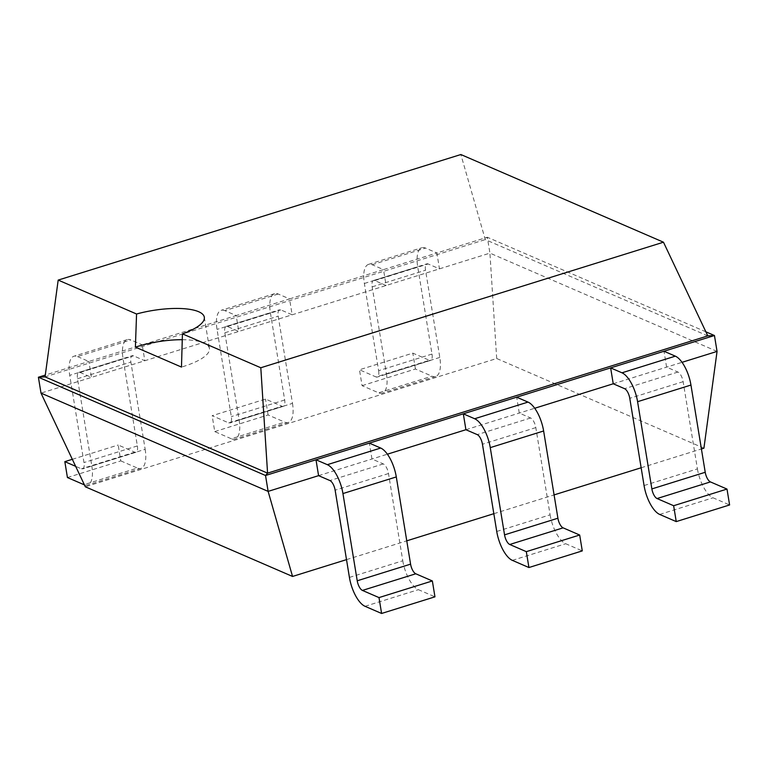 <?xml version="1.0" encoding="UTF-8"?>
<svg xmlns="http://www.w3.org/2000/svg" width="768" height="768" viewBox="0 0 768 768"><rect width="100%" height="100%" fill="white"/><g stroke="black" fill="none" stroke-linecap="round" stroke-linejoin="round"><path stroke-width="0.58" stroke-dasharray="3.84 2.88" d="M703.92 448.186L496.694 358.512L85.325 486.787M346.502 559.632L406.771 540.835M493.824 513.696L554.093 494.899M641.146 467.76L701.414 448.963M496.694 358.512L489.926 253.123L41.002 393.11M613.238 383.779L682.032 362.323M465.917 429.715L534.71 408.259M318.586 475.651L387.389 454.195M717.053 351.408L489.926 253.123L487.325 237.245L436.867 252.979L439.469 268.858L428.122 263.952A8.438 3.418 -107.3 0 0 426.912 263.837A8.438 3.418 -107.3 0 0 425.52 270.202L439.805 357.427A25.315 10.243 72.7 0 1 435.629 376.531A25.315 10.243 72.7 0 1 432 376.186L378.634 392.822L362.074 385.661L359.472 369.773L412.829 353.136L429.398 360.307L376.032 376.944L359.472 369.773M439.805 357.427L386.448 374.074L372.163 286.848A8.438 3.418 -107.3 0 1 373.555 280.483A8.438 3.418 -107.3 0 1 374.765 280.589L386.102 285.504L383.501 269.616L289.546 298.915L292.147 314.794L280.8 309.888A8.438 3.418 -107.3 0 0 279.59 309.773A8.438 3.418 -107.3 0 0 278.198 316.138L292.483 403.363L239.126 420.01L224.842 332.784A8.438 3.418 -107.3 0 1 226.234 326.419A8.438 3.418 -107.3 0 1 227.443 326.525L238.781 331.44L236.179 315.552L142.224 344.851L144.826 360.73L133.478 355.824A8.438 3.418 -107.3 0 0 132.269 355.709A8.438 3.418 -107.3 0 0 130.877 362.083L145.162 449.299L91.805 465.946L77.52 378.72A8.438 3.418 -107.3 0 1 78.912 372.355A8.438 3.418 -107.3 0 1 80.122 372.461L91.459 377.376L88.858 361.488L45.302 375.072M644.064 485.539L697.421 468.902L683.136 381.677A8.438 3.418 72.7 0 0 677.933 372.048L666.595 367.142L663.994 351.254M349.421 577.411L402.778 560.774L388.493 473.549A8.438 3.418 72.7 0 0 383.29 463.92L371.952 459.014L369.35 443.126M496.742 531.475L550.099 514.838L535.814 427.613A8.438 3.418 72.7 0 0 530.611 417.984L519.274 413.078L516.672 397.19M705.869 331.814L487.325 237.245L485.28 239.597L45.053 376.867M432 354.058L378.634 370.694L364.358 283.469A25.315 10.243 -107.3 0 1 368.534 264.365A25.315 10.243 -107.3 0 1 372.163 264.71L383.501 269.616L436.867 252.979L425.52 248.074A25.315 10.243 -107.3 0 0 421.891 247.728A25.315 10.243 -107.3 0 0 417.715 266.832L432 354.058A8.438 3.418 72.7 0 1 430.608 360.422A8.438 3.418 72.7 0 1 429.398 360.307M362.074 385.661L415.43 369.014L432 376.186M415.43 369.014L412.829 353.136M67.43 477.533L120.787 460.896L118.186 445.008L134.755 452.179A8.438 3.418 72.7 0 0 135.965 452.294A8.438 3.418 72.7 0 0 137.357 445.93L123.072 358.704A25.315 10.243 -107.3 0 1 127.248 339.6A25.315 10.243 -107.3 0 1 130.877 339.946L77.52 356.582A25.315 10.243 -107.3 0 0 73.882 356.246A25.315 10.243 -107.3 0 0 69.715 375.341L83.99 462.566A8.438 3.418 72.7 0 1 82.598 468.931A8.438 3.418 72.7 0 1 81.389 468.816L75.638 466.33M91.805 465.946A25.315 10.243 72.7 0 1 87.629 485.04A25.315 10.243 72.7 0 1 84.413 484.867M77.52 356.582L88.858 361.488L142.224 344.851L130.877 339.946M378.634 370.694A8.438 3.418 72.7 0 1 377.251 377.059A8.438 3.418 72.7 0 1 376.032 376.944M386.448 374.074A25.315 10.243 72.7 0 1 382.272 393.168A25.315 10.243 72.7 0 1 378.634 392.822M145.162 449.299A25.315 10.243 72.7 0 1 140.986 468.403A25.315 10.243 72.7 0 1 137.357 468.058L83.99 484.694M120.787 460.896L137.357 468.058M278.198 294.01L224.842 310.646L236.179 315.552L289.546 298.915L278.198 294.01A25.315 10.243 -107.3 0 0 274.57 293.664A25.315 10.243 -107.3 0 0 270.394 312.768L284.678 399.994A8.438 3.418 72.7 0 1 283.286 406.358A8.438 3.418 72.7 0 1 282.077 406.243L228.71 422.88L212.15 415.709L265.507 399.072L282.077 406.243M292.483 403.363A25.315 10.243 72.7 0 1 288.307 422.467A25.315 10.243 72.7 0 1 284.678 422.122L231.312 438.758L214.752 431.597L212.15 415.709M214.752 431.597L268.109 414.96L284.678 422.122M268.109 414.96L265.507 399.072M224.842 310.646A25.315 10.243 -107.3 0 0 221.213 310.301A25.315 10.243 -107.3 0 0 217.037 329.405L231.312 416.63A8.438 3.418 72.7 0 1 229.92 422.995A8.438 3.418 72.7 0 1 228.71 422.88M239.126 420.01A25.315 10.243 72.7 0 1 234.95 439.104A25.315 10.243 72.7 0 1 231.312 438.758M697.421 468.902A25.315 10.243 -107.3 0 0 713.03 497.789L729.6 504.96M402.778 560.774A25.315 10.243 -107.3 0 0 418.387 589.661L434.957 596.832M550.099 514.838A25.315 10.243 -107.3 0 0 565.709 543.725L582.278 550.896M707.798 335.885L485.28 239.597L460.858 154.531M72.326 459.312L118.186 445.008M182.294 339.706A49.824 14.986 170.7 0 1 203.77 342.979A49.824 14.986 170.7 0 1 209.434 348.49A49.824 14.986 170.7 0 1 181.478 367.075M374.765 280.589L428.122 263.952M80.122 372.461L133.478 355.824M227.443 326.525L280.8 309.888M383.29 463.92L329.933 480.557M677.933 372.048L624.576 388.685M530.611 417.984L477.254 434.621M372.163 286.848L425.52 270.202M77.52 378.72L130.877 362.083M224.842 332.784L278.198 316.138M388.493 473.549L335.136 490.186M683.136 381.677L629.779 398.314M535.814 427.613L482.458 444.25M372.163 264.71L425.52 248.074M364.358 283.469L417.715 266.832M137.357 445.93L83.99 462.566M123.072 358.704L69.715 375.341M134.755 452.179L81.389 468.816M284.678 399.994L231.312 416.63M270.394 312.768L217.037 329.405M365.03 606.298L418.387 589.661M659.674 514.426L713.03 497.789M512.352 560.362L565.709 543.725M373.555 280.483L426.912 263.837M78.912 372.355L132.269 355.709M226.234 326.419L279.59 309.773M430.608 360.422L377.251 377.059M435.629 376.531L382.272 393.168M368.534 264.365L421.891 247.728M127.248 339.6L73.882 356.246M140.986 468.403L87.629 485.04M135.965 452.294L82.598 468.931M283.286 406.358L229.92 422.995M288.307 422.467L234.95 439.104M274.57 293.664L221.213 310.301M204.317 317.232L209.434 348.49"/><path stroke-width="1.15" d="M292.55 576.451L268.128 491.386L41.002 393.11L85.325 486.787L292.55 576.451L346.502 559.632M406.771 540.835L493.824 513.696M554.093 494.899L641.146 467.76M701.414 448.963L703.92 448.186L717.053 351.408L714.451 335.52L705.869 331.814M682.032 362.323L717.053 351.408M534.71 408.259L613.238 383.779L624.576 388.685A8.438 3.418 72.7 0 1 629.779 398.314L644.064 485.539A25.315 10.243 -107.3 0 0 659.674 514.426L676.243 521.597L673.642 505.718L657.072 498.547L710.429 481.91L726.998 489.072L673.642 505.718M387.389 454.195L465.917 429.715L477.254 434.621A8.438 3.418 72.7 0 1 482.458 444.25L496.742 531.475A25.315 10.243 -107.3 0 0 512.352 560.362L528.922 567.533L526.32 551.654L509.75 544.483L563.107 527.846L579.677 535.018L526.32 551.654M41.002 393.11L38.4 377.222L265.526 475.498L268.128 491.386L318.586 475.651L329.933 480.557A8.438 3.418 72.7 0 1 335.136 490.186L349.421 577.411A25.315 10.243 -107.3 0 0 365.03 606.298L381.6 613.469L378.998 597.59L362.429 590.419L415.786 573.782L432.355 580.954L378.998 597.59M45.302 375.072L38.4 377.222L45.053 376.867L267.571 473.146L707.798 335.885L663.475 242.198L460.858 154.531L58.186 280.09L136.56 313.997A49.824 14.986 170.7 0 1 198.643 311.712A49.824 14.986 170.7 0 1 204.317 317.232A49.824 14.986 170.7 0 1 182.429 333.85L260.803 367.757L663.475 242.198M260.803 367.757L267.571 473.146L265.526 475.498L315.994 459.773L318.586 475.651M657.072 498.547A8.438 3.418 -107.3 0 1 651.869 488.918L637.584 401.693A25.315 10.243 72.7 0 0 621.974 372.806L675.331 356.16L663.994 351.254L714.451 335.52L707.798 335.885M369.35 443.126L315.994 459.773L327.331 464.678A25.315 10.243 72.7 0 1 342.941 493.565L357.226 580.79L410.582 564.154L396.298 476.928A25.315 10.243 72.7 0 0 380.688 448.042L369.35 443.126L463.315 413.827L465.917 429.715M509.75 544.483A8.438 3.418 -107.3 0 1 504.547 534.854L490.262 447.629A25.315 10.243 72.7 0 0 474.653 418.742L528.01 402.096L516.672 397.19L610.637 367.891L613.238 383.779M75.638 466.33L64.829 461.645L72.326 459.312M84.413 484.867A25.315 10.243 72.7 0 1 83.99 484.694L67.43 477.533L64.829 461.645M357.226 580.79A8.438 3.418 -107.3 0 0 362.429 590.419M675.331 356.16A25.315 10.243 72.7 0 1 690.95 385.056L705.226 472.282A8.438 3.418 -107.3 0 0 710.429 481.91M676.243 521.597L729.6 504.96L726.998 489.072M410.582 564.154A8.438 3.418 -107.3 0 0 415.786 573.782M381.6 613.469L434.957 596.832L432.355 580.954M621.974 372.806L610.637 367.891L663.994 351.254M474.653 418.742L463.315 413.827L516.672 397.19M528.01 402.096A25.315 10.243 72.7 0 1 543.629 430.992L557.904 518.218A8.438 3.418 -107.3 0 0 563.107 527.846M528.922 567.533L582.278 550.896L579.677 535.018M45.053 376.867L58.186 280.09M181.478 367.075L182.429 333.85M181.507 367.085L135.398 347.136L136.56 313.997M135.418 347.146A49.824 14.986 170.7 0 1 182.294 339.706M380.688 448.042L327.331 464.678M396.298 476.928L342.941 493.565M651.869 488.918L705.226 472.282M637.584 401.693L690.95 385.056M504.547 534.854L557.904 518.218M490.262 447.629L543.629 430.992"/></g></svg>
